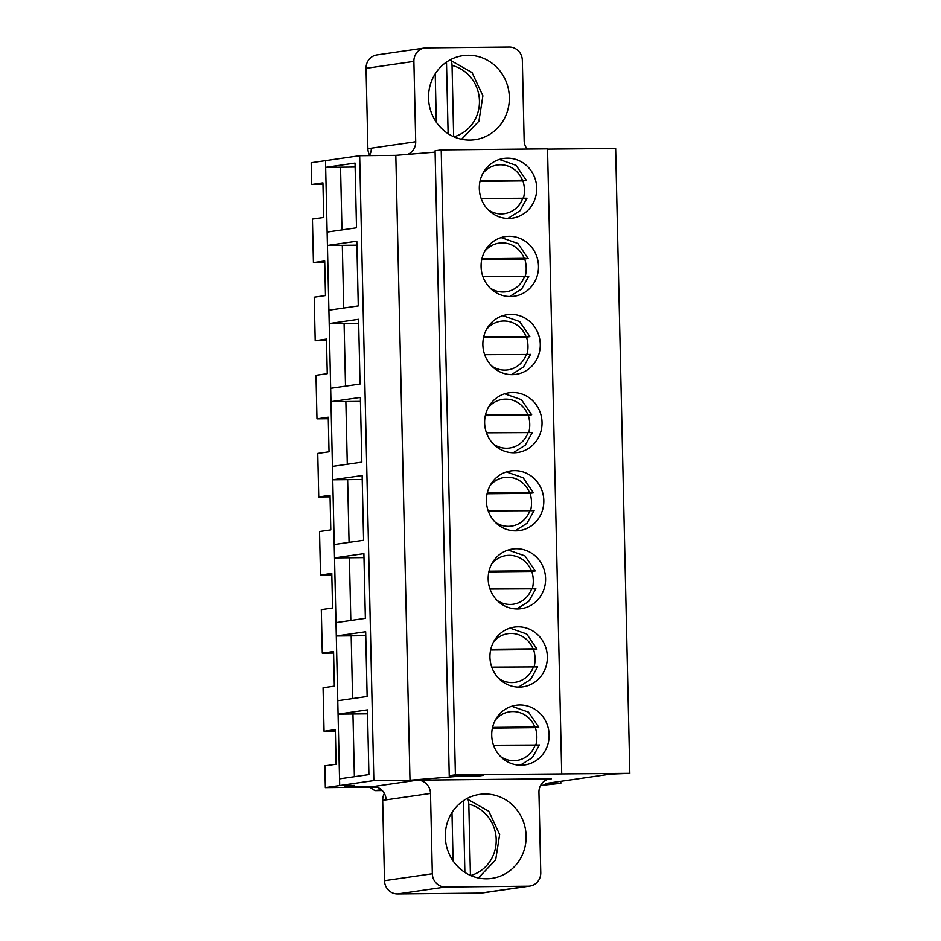 <?xml version="1.0" encoding="UTF-8"?>
<svg xmlns="http://www.w3.org/2000/svg" width="941" height="941" viewBox="0 0 941 941"><rect width="100%" height="100%" fill="white"/><g stroke="black" fill="none" stroke-linecap="round" stroke-linejoin="round"><path stroke-width="1.41" d="M369.625 155.124A13.409 12.751 -98.2 0 1 367.884 148.678L371.307 148.184A13.409 12.751 -98.2 0 1 369.343 155.606M366.061 68.328L413.887 61.4A13.409 12.751 -98.2 0 1 424.732 48.003L376.906 54.943A13.409 12.751 -98.2 0 0 366.061 68.328L367.884 148.678M529.936 886.057A13.409 12.751 -98.2 0 1 528.313 886.187L445.387 887.022L397.561 893.95L480.498 893.115A13.409 12.751 -98.2 0 0 482.11 892.997L529.936 886.057A13.409 12.751 -98.2 0 0 540.769 872.672L538.946 792.322A13.409 12.751 -98.2 0 1 549.791 778.936A13.409 12.751 -98.2 0 1 551.402 778.807L417.439 780.148L373.036 786.582L349.64 786.817L346.029 786.629L354.569 785.394L339.689 785.535L373.848 780.583L409.994 780.23L455.173 776.548L476.44 776.337L483.274 775.349L449.245 775.69L455.397 774.796L629.835 773.314L610.721 774.078L545.945 783.465L560.836 783.324L560.789 781.324M373.036 786.582A13.409 12.751 -98.2 0 1 386.092 799.85L382.681 800.344A13.409 12.751 -98.2 0 1 384.363 793.404M367.531 713.843A11.174 10.622 81.8 0 0 367.096 713.831L338.066 714.125L337.76 700.727L367.143 696.481L365.673 631.752L336.29 636.01L335.996 622.624L365.367 618.366L363.896 553.649L334.525 557.907L334.22 544.51L363.602 540.252L362.132 475.534L332.749 479.792L332.444 466.395L361.826 462.137L360.356 397.42L330.973 401.678L330.679 388.292L360.05 384.034L358.58 319.305L329.209 323.563L328.903 310.177L358.274 305.919L356.815 241.202L327.433 245.46L327.127 232.062L356.51 227.804L355.039 163.087L325.657 167.345L325.504 160.652L359.674 155.7L395.82 155.336L435.095 152.136M365.767 635.728A11.174 10.622 81.8 0 0 365.32 635.716L336.29 636.01M363.991 557.613A11.174 10.622 81.8 0 0 363.544 557.613L334.525 557.907M362.214 479.51A11.174 10.622 81.8 0 0 361.779 479.498L332.749 479.792M360.45 401.395A11.174 10.622 81.8 0 0 360.003 401.384L330.973 401.678M358.674 323.281A11.174 10.622 81.8 0 0 358.227 323.281L329.209 323.563M356.898 245.166A11.174 10.622 81.8 0 0 356.451 245.166L327.433 245.46M355.133 167.063A11.174 10.622 81.8 0 0 354.686 167.051L325.657 167.345M424.732 48.003A13.409 12.751 -98.2 0 1 426.344 47.885L509.281 47.05A13.409 12.751 -98.2 0 1 522.337 60.318L524.161 140.656A13.409 12.751 -98.2 0 0 527.183 149.043M413.887 61.4L415.71 141.738A13.409 12.751 -98.2 0 1 407.712 154.371M467.983 55.272A42.451 40.369 -98.2 0 1 509.21 94.571A42.451 40.369 -98.2 0 1 475.04 139.691A42.451 40.369 -98.2 0 1 429.002 103.475A42.451 40.369 -98.2 0 1 462.866 55.672A42.451 40.369 -98.2 0 1 467.983 55.272M397.561 893.95A13.409 12.751 -98.2 0 1 384.504 880.682L382.681 800.344M354.381 776.69L352.957 713.972L354.381 776.69M352.604 698.587L351.181 635.857L352.604 698.587M350.828 620.472L349.405 557.754L350.828 620.472M349.064 542.357L347.641 479.639L349.064 542.357M347.288 464.254L345.865 401.525L347.288 464.254M345.512 386.139L344.088 323.422L345.512 386.139M343.736 308.025L342.312 245.307L343.736 308.025M341.971 229.922L340.548 167.192L341.971 229.922M449.245 775.69L435.071 150.795L441.211 149.901L547.533 148.843L561.718 773.725M547.544 149.113L615.661 148.431L629.835 773.314M373.848 780.583L359.674 155.7M409.994 780.23L395.82 155.336M455.397 774.796L441.211 149.901M510.481 296.533A30.159 28.689 -98.2 0 1 481.192 268.62A30.159 28.689 -98.2 0 1 505.47 236.567A30.159 28.689 -98.2 0 1 538.181 262.292A30.159 28.689 -98.2 0 1 514.115 296.262A30.159 28.689 -98.2 0 1 510.481 296.533M514.021 452.762A30.159 28.689 -98.2 0 1 484.733 424.838A30.159 28.689 -98.2 0 1 509.01 392.785A30.159 28.689 -98.2 0 1 541.722 418.522A30.159 28.689 -98.2 0 1 517.668 452.48A30.159 28.689 -98.2 0 1 514.021 452.762M517.574 608.98A30.159 28.689 -98.2 0 1 488.285 581.056A30.159 28.689 -98.2 0 1 512.563 549.003A30.159 28.689 -98.2 0 1 545.274 574.739A30.159 28.689 -98.2 0 1 521.208 608.698A30.159 28.689 -98.2 0 1 517.574 608.98M521.114 765.209A30.159 28.689 -98.2 0 1 491.825 737.285A30.159 28.689 -98.2 0 1 516.103 705.232A30.159 28.689 -98.2 0 1 548.815 730.957A30.159 28.689 -98.2 0 1 524.76 764.927A30.159 28.689 -98.2 0 1 521.114 765.209M519.338 687.095A30.159 28.689 -98.2 0 1 490.049 659.17A30.159 28.689 -98.2 0 1 514.327 627.118A30.159 28.689 -98.2 0 1 547.039 652.854A30.159 28.689 -98.2 0 1 522.984 686.812A30.159 28.689 -98.2 0 1 519.338 687.095M515.797 530.877A30.159 28.689 -98.2 0 1 486.509 502.953A30.159 28.689 -98.2 0 1 510.787 470.9A30.159 28.689 -98.2 0 1 543.498 496.625A30.159 28.689 -98.2 0 1 519.444 530.595A30.159 28.689 -98.2 0 1 515.797 530.877M512.245 374.647A30.159 28.689 -98.2 0 1 482.968 346.723A30.159 28.689 -98.2 0 1 507.246 314.67A30.159 28.689 -98.2 0 1 539.958 340.407A30.159 28.689 -98.2 0 1 515.891 374.365A30.159 28.689 -98.2 0 1 512.245 374.647M508.705 218.43A30.159 28.689 -98.2 0 1 479.416 190.505A30.159 28.689 -98.2 0 1 503.694 158.453A30.159 28.689 -98.2 0 1 536.405 184.189A30.159 28.689 -98.2 0 1 512.351 218.147A30.159 28.689 -98.2 0 1 508.705 218.43M417.439 780.148A13.409 12.751 -98.2 0 1 430.507 793.416L386.092 799.85M445.387 887.022A13.409 12.751 -98.2 0 1 432.331 873.754L430.507 793.416M486.673 878.788A42.451 40.369 -98.2 0 1 445.458 839.49A42.451 40.369 -98.2 0 1 479.628 794.38A42.451 40.369 -98.2 0 1 525.666 830.597A42.451 40.369 -98.2 0 1 491.802 878.4A42.451 40.369 -98.2 0 1 486.673 878.788M338.066 714.125L367.449 709.867L368.919 774.584L339.536 778.842L339.689 785.535L325.339 787.617L376.671 787.099M455.173 776.548L455.15 775.631M476.44 776.337L476.417 775.408M540.593 785.464L560.836 783.324M325.339 787.617L324.845 765.856L336.125 764.221L335.337 729.628L324.057 731.263L323.069 687.753L334.349 686.118L333.561 651.525L322.293 653.16L321.304 609.639L332.573 608.004L331.785 573.41L320.516 575.045L319.528 531.524L330.797 529.889L330.02 495.295L318.74 496.93L317.752 453.409L329.032 451.786L328.244 417.192L316.976 418.827L315.988 375.306L327.256 373.671L326.468 339.078L315.2 340.713L314.212 297.191L325.48 295.556L324.704 260.963L313.424 262.598L312.436 219.077L323.716 217.453L322.928 182.86L311.659 184.495L311.165 162.734L325.504 160.652L339.689 785.535L354.569 785.394L344.324 786.876M335.372 731.157L324.057 731.263M333.596 653.042L322.293 653.16M331.82 574.927L320.516 575.045M330.056 496.824L318.74 496.93M328.28 418.71L316.976 418.827M326.503 340.595L315.2 340.713M324.739 262.492L313.424 262.598M322.963 184.377L311.659 184.495M381.352 789.687L374.871 790.628L382.269 790.546M369.719 787.17L374.871 790.628M492.566 727.393L534.841 726.97L538.758 727.158L535.347 727.652A30.159 28.689 -98.2 0 1 535.935 744.825M511.739 706.232L528.513 712.137L538.758 727.158M539.169 745.013L493.543 745.248M492.402 728.087L535.347 727.652M490.79 649.278L533.065 648.855L536.993 649.055L533.571 649.549A30.159 28.689 -98.2 0 1 534.159 666.71M509.963 628.118L526.737 634.022L536.993 649.055M537.393 666.898L491.767 667.134M490.637 649.972L533.571 649.549M489.014 571.175L531.3 570.752L535.217 570.94L531.806 571.434A30.159 28.689 -98.2 0 1 532.383 588.596M508.187 550.014L524.972 555.908L535.217 570.94M535.629 588.795L489.99 589.019M488.861 571.869L531.806 571.434M487.25 493.06L529.524 492.637L533.441 492.825L530.03 493.319A30.159 28.689 -98.2 0 1 530.618 510.481M506.423 471.9L523.196 477.805L533.441 492.825M533.853 510.681L488.226 510.904M487.085 493.754L530.03 493.319M485.474 414.946L527.748 414.522L531.677 414.722L528.254 415.216A30.159 28.689 -98.2 0 1 528.842 432.378M504.647 393.785L521.42 399.69L531.677 414.722M532.077 432.566L486.45 432.801M485.321 415.64L528.254 415.216M483.698 336.843L525.984 336.419L529.901 336.607L526.49 337.101A30.159 28.689 -98.2 0 1 527.066 354.263M502.87 315.682L519.655 321.575L529.901 336.607M530.301 354.463L484.674 354.686M483.545 337.537L526.49 337.101M481.933 258.728L524.208 258.305L528.124 258.493L524.713 258.987A30.159 28.689 -98.2 0 1 525.301 276.148M501.106 237.567L517.879 243.472L528.124 258.493M528.536 276.348L482.909 276.572M481.768 259.422L524.713 258.987M480.157 180.613L522.431 180.19L526.36 180.378L522.937 180.884A30.159 28.689 -98.2 0 1 523.525 198.045M499.33 159.452L516.103 165.357L526.36 180.378M526.76 198.233L481.133 198.469M480.004 181.307L522.937 180.884M478.357 877.977L495.672 859.898L499.659 834.526L488.802 811.26L466.665 798.709M466.971 798.662C468.03 798.885 468.642 800.72 468.818 804.143L470.429 875.412M453.091 860.921L451.986 812.518M463.254 800.803L464.878 872.413M461.596 139.268L478.91 121.189L482.898 95.817L472.041 72.551L449.904 60.001M450.21 59.953C451.268 60.177 451.88 62.012 452.045 65.435L453.668 136.704M436.318 122.212L435.224 73.81M446.493 62.094L448.116 133.704M371.307 148.184L415.71 141.738M548.203 779.266L551.402 778.807M480.498 893.115L528.313 886.187M432.331 873.754L384.504 880.682M495.319 720.077A24.572 23.372 -98.2 0 1 534.841 726.97M535.253 744.825A24.572 23.372 -98.2 0 1 500.612 756.588M493.555 641.974A24.572 23.372 -98.2 0 1 533.065 648.855M533.476 666.71A24.572 23.372 -98.2 0 1 498.836 678.473M491.778 563.859A24.572 23.372 -98.2 0 1 531.3 570.752M531.7 588.607A24.572 23.372 -98.2 0 1 497.071 600.358M490.002 485.744A24.572 23.372 -98.2 0 1 529.524 492.637M529.936 510.493A24.572 23.372 -98.2 0 1 495.295 522.243M488.238 407.641A24.572 23.372 -98.2 0 1 527.748 414.522M528.16 432.378A24.572 23.372 -98.2 0 1 493.519 444.14M486.462 329.526A24.572 23.372 -98.2 0 1 525.984 336.419M526.384 354.263A24.572 23.372 -98.2 0 1 491.755 366.025M484.686 251.412A24.572 23.372 -98.2 0 1 524.208 258.305M524.607 276.16A24.572 23.372 -98.2 0 1 489.979 287.911M482.909 173.309A24.572 23.372 -98.2 0 1 522.431 180.19M522.843 198.045A24.572 23.372 -98.2 0 1 488.203 209.808M468.818 804.143A36.864 35.052 -98.2 0 1 496.201 839.466A36.864 35.052 -98.2 0 1 470.688 875.518M452.045 65.435A36.864 35.052 -98.2 0 1 479.44 100.758A36.864 35.052 -98.2 0 1 453.927 136.81M520.279 765.198L532.324 757.623L539.428 744.954M518.515 687.095L530.548 679.52L537.652 666.84M516.738 608.98L528.771 601.405L535.876 588.725M514.962 530.865L527.007 523.29L534.112 510.622M513.198 452.75L525.231 445.187L532.335 432.507M511.422 374.647L523.455 367.072L530.559 354.392M509.646 296.533L521.69 288.958L528.783 276.278M507.881 218.418L519.914 210.855L527.019 198.175"/></g></svg>
